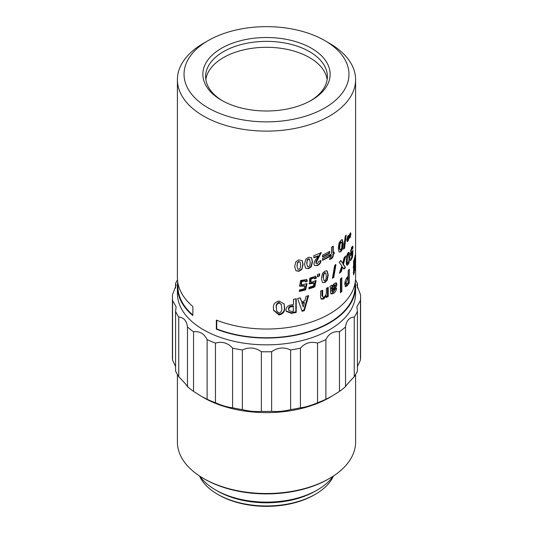 <?xml version="1.0" encoding="UTF-8"?>
<svg xmlns="http://www.w3.org/2000/svg" width="533" height="533" viewBox="0 0 533 533"><rect width="100%" height="100%" fill="white"/><g stroke="black" fill="none" stroke-linecap="round" stroke-linejoin="round"><path stroke-width="0.8" d="M324.81 40.595L329.501 43.306A89.098 51.441 180 0 1 355.598 79.677A89.098 51.441 180 0 1 300.599 127.2A89.098 51.441 180 0 1 203.499 116.054A89.098 51.441 180 0 1 177.402 79.677A89.098 51.441 180 0 1 203.499 43.306L208.19 40.595A82.455 47.604 0 0 0 208.196 107.919A82.455 47.604 0 0 0 324.804 107.919A82.455 47.604 0 0 0 324.81 40.595A82.455 47.604 0 0 0 208.19 40.595M177.402 79.677L177.402 277.593A89.098 51.441 0 0 0 192.859 306.548L192.859 315.589A89.098 51.441 180 0 1 177.402 286.627L177.402 293.403A89.098 51.441 0 0 0 203.499 329.78A89.098 51.441 0 0 0 300.599 340.933A89.098 51.441 0 0 0 355.598 293.403L355.598 286.627A89.098 51.441 180 0 1 308.147 332.099A89.098 51.441 180 0 1 216.338 329.141L216.338 320.106A89.098 51.441 0 0 0 308.147 323.065A89.098 51.441 0 0 0 355.598 277.593L355.598 79.677M328.221 296.455A89.098 51.441 0 0 1 326.323 297.474L326.323 295.842L323.651 298.973L321.326 299.14L320.613 297.467L320.613 291.131A89.098 51.441 0 0 0 322.652 290.205L322.652 295.995L323.071 297.174L324.091 297.141C325.59 295.882 326.336 294.343 326.323 292.544L326.323 288.386A89.098 51.441 0 0 0 328.221 287.367L328.221 296.455L327.455 295.995L327.455 287.787M331.859 285.228L332.206 286.101L334.444 283.389L336.323 282.89L336.869 284.262C336.703 286.248 335.843 287.853 334.284 289.079L332.206 291.265L332.519 291.957L333.571 291.598L334.864 289.399A89.098 51.441 0 0 0 336.583 288.18C336.31 290.478 335.304 292.211 333.571 293.37L331.16 293.969L330.42 292.204L330.42 287.92L329.887 286.414A89.098 51.441 0 0 0 331.859 285.228M341.84 291.404A89.098 51.441 0 0 1 340.42 292.664L340.42 278.986A89.098 51.441 0 0 0 341.84 277.726L341.84 291.404L340.907 291.065L340.907 278.566M349.302 282.943A89.098 51.441 0 0 1 347.243 285.695L345.611 286.707L344.764 284.296C344.918 281.417 345.744 279.059 347.243 277.227A89.098 51.441 0 0 0 348.189 276.014L348.189 270.797A89.098 51.441 0 0 0 349.302 269.265L349.302 282.943L348.269 282.71L348.269 270.697M177.402 286.627A89.098 51.441 180 0 1 177.749 282.11M322.518 258.445A89.098 51.441 0 0 0 329.627 254.747L329.627 256.626A89.098 51.441 180 0 1 322.518 260.331L322.518 258.445M334.198 252.176L334.198 253.768A89.098 51.441 180 0 1 333.265 254.388L333.265 254.981C333.305 256.693 332.612 257.999 331.18 258.891L329.627 259.551L329.814 257.992L330.707 257.586L331.479 255.527A89.098 51.441 180 0 1 330.127 256.34L330.127 254.747A89.098 51.441 0 0 0 331.479 253.928L331.479 247.272A89.098 51.441 0 0 0 333.265 246.133L333.265 252.795A89.098 51.441 0 0 0 334.198 252.176M322.518 255.114A89.098 51.441 0 0 0 329.627 251.416L329.627 253.295A89.098 51.441 180 0 1 322.518 256.999L322.518 255.114M320.986 260.664C320.779 262.949 319.587 264.595 317.401 265.587L314.47 265.461L313.864 263.868L314.99 260.617L318.134 256.166A89.098 51.441 180 0 1 313.864 257.819L313.864 255.64A89.098 51.441 0 0 0 321.266 252.649L316.096 262.736L316.395 263.648L317.448 263.688L318.854 261.37L320.986 260.664M350.101 233.188C350.614 232.561 350.867 232.894 350.861 234.2L350.101 237.678L349.128 237.791L347.962 241.163L347.263 241.596L346.77 239.977L347.962 235.799L348.649 235.373L349.128 235.939L350.534 232.841M349.468 238.091L348.729 237.698M345.251 236.132A89.098 51.441 0 0 0 346.17 235.106L344.598 248.125A89.098 51.441 180 0 1 343.618 249.131L345.251 236.132M342.552 249.018L340.867 251.703L339.075 252.049L338.275 248.118L339.081 242.908L340.867 240.263L342.299 239.71L343.259 243.788L342.552 249.018L342.079 248.851L342.779 243.621L342.053 239.663M308.567 268.712L305.509 268.099L304.53 264.161L305.762 259.251L308.567 257.272L311.532 257.699L312.505 261.723L311.325 266.68L308.567 268.712L305.469 268.092M301.831 269.445L298.913 271.284L295.942 270.757L294.656 266.447L295.955 261.623L298.913 259.844L302.251 260.704L303.084 264.568L301.831 269.445L302.851 264.281L302.131 260.564M317.408 274.622A89.098 51.441 0 0 0 319.573 273.722L319.573 275.894A89.098 51.441 180 0 1 317.408 276.794L317.408 274.622M327.242 280.191L324.897 282.557L322.472 282.563L321.406 278.486L322.478 273.429L324.897 271.11L327.142 270.957L328.235 275.088L327.242 280.191L326.862 279.958L327.855 274.861L326.936 270.851M334.657 265.534A89.098 51.441 0 0 0 335.93 264.641L333.771 277.433A89.098 51.441 180 0 1 332.439 278.299L334.657 265.534M344.225 257.552A89.098 51.441 0 0 0 345.697 255.967L343.419 264.355L345.457 267.539A89.098 51.441 180 0 1 343.965 269.112L342.619 267.086L341.207 271.737A89.098 51.441 180 0 1 339.468 273.222L341.8 265.887L339.161 262.176A89.098 51.441 0 0 0 340.913 260.697L342.619 263.162L344.225 257.552M355.251 282.11A89.098 51.441 180 0 1 355.598 286.627M352.56 256.979A89.098 51.441 0 0 1 350.541 260.737L350.541 259.258A89.098 51.441 0 0 0 352.106 256.44L352.306 253.548L350.894 255.827L350.667 250.603L352.653 246.033L353.039 247.612L352.56 249.064L352.246 247.958L351.2 250.95L351.427 253.835L352.946 250.25L352.56 256.979L351.487 256.813M279.112 301.032L284.102 303.943L284.595 307.514C285.075 311.379 283.25 313.877 279.112 315.023L273.562 310.353L273.449 308.427C272.969 304.53 274.855 302.058 279.112 301.032M296.221 312.438A89.098 51.441 0 0 1 291.291 313.357L286.201 311.345L285.954 309.913C286.214 307.141 287.993 305.462 291.291 304.889A89.098 51.441 0 0 0 293.496 304.503L293.496 299.286A89.098 51.441 0 0 0 296.221 298.76L296.221 312.438L295.855 311.838L295.855 298.833M304.35 310.666A89.098 51.441 0 0 1 302.104 311.259L297.621 298.467A89.098 51.441 0 0 0 300.346 297.854L301.578 301.678A89.098 51.441 0 0 0 304.869 300.812L306.069 296.355A89.098 51.441 0 0 0 308.66 295.582L304.35 310.666L303.883 310.093L307.914 295.808M355.238 268.565A89.098 51.441 0 0 1 354.845 270.624L354.578 263.775L354.272 272.783A89.098 51.441 0 0 1 353.579 274.828L353.579 261.15A89.098 51.441 0 0 0 354.092 259.678L354.092 267.306L354.412 258.632A89.098 51.441 0 0 0 354.731 257.419L354.965 263.955L354.965 256.373A89.098 51.441 0 0 0 355.238 254.881L355.238 268.565L354.765 268.539M305.649 289.865A89.098 51.441 0 0 1 299.419 291.451L299.419 289.972A89.098 51.441 0 0 0 304.123 288.799L304.803 286.141L299.573 286.201L300.639 280.491L306.688 279.525L307.381 281.078L305.662 281.95L305.136 280.891L301.805 281.591L301.352 284.955L307.028 283.596L305.649 289.865L305.162 289.286L306.368 283.723M314.83 286.867A89.098 51.441 0 0 1 308.967 288.873L308.967 287.394A89.098 51.441 0 0 0 313.397 285.908L314.037 283.203L309.34 283.896L309.82 278.153L315.629 276.294L316.449 277.966L314.843 278.952L314.19 277.773L311.052 279.085L310.919 282.403L316.116 280.511L314.83 286.867L314.23 286.334L315.349 280.724M349.788 257.013L349.048 262.469C349.348 262.682 347.176 266.06 347.103 265.187C346.657 264.974 346.377 264.321 346.277 263.222L346.617 256.393C346.93 254.781 348.276 251.869 348.975 252.336L349.595 253.388L349.788 257.013L348.755 256.786M323.478 277.526L323.704 274.688L324.897 272.996L325.703 272.936L326.289 276.114L326.069 278.966L324.897 280.671L324.064 280.711L323.125 277.28L323.351 274.448L323.704 274.688M297.167 265.94L297.447 263.155L298.913 261.723L300.152 262.096L300.639 265.161L300.365 267.959L298.913 269.405L297.634 268.978L296.981 265.641L297.447 263.155M306.921 263.489L307.181 260.684L308.567 259.158L309.626 259.298L310.199 262.469L309.946 265.287L308.567 266.833L307.481 266.64L306.668 263.202L307.181 260.684M340.867 249.817C339.947 249.87 339.594 248.891 339.821 246.866L339.987 244.001L341.4 241.949L340.4 241.969L340.867 242.142C341.76 242.075 342.099 243.055 341.873 245.073L341.713 247.952L340.867 249.817L339.867 249.83M347.956 240.01L347.376 239.264L348.389 236.732L348.809 237.338L347.956 240.01L347.136 240.07M347.849 236.599L348.389 236.732M349.815 234.953L350.041 234.447L350.394 234.986L350.041 236.619L349.421 236.472L349.815 234.953L349.415 234.86M350.041 236.619L349.521 236.505M349.581 234.347L350.394 234.986M323.351 274.448L324.53 272.756L324.897 272.996M324.064 280.711L323.125 277.28M324.53 272.756L325.703 272.929M297.254 262.856L298.713 261.43L298.913 261.723M297.641 268.978L296.981 265.641M298.713 261.43L300.152 262.096M306.928 260.397L308.307 258.871L308.567 259.158M307.481 266.64L306.668 263.202M308.307 258.871L309.353 259.018M340.4 249.644C339.488 249.684 339.141 248.698 339.368 246.686L339.534 243.821L339.987 244.001M339.534 243.821L340.4 241.969M347.449 239.877L346.87 239.124L347.376 239.264M347.463 236.825L347.882 236.605M355.045 283.316L355.045 286.627A88.545 51.121 180 0 1 307.941 331.806A88.545 51.121 180 0 1 216.738 328.914L216.338 329.141M216.738 320.26L216.738 328.914M344.964 256.779L342.939 264.188L345.457 267.539M340.454 260.517L342.619 263.162M339.721 272.443A88.545 51.121 0 0 0 340.74 271.557L341.207 271.737M342.619 267.086L342.146 266.92L340.74 271.557M343.712 268.725A88.545 51.121 0 0 0 344.964 267.393M332.532 277.76A88.545 51.121 0 0 0 333.352 277.22L333.771 277.433M335.504 264.441L333.352 277.22M324.897 282.557L324.53 282.31L326.862 279.958M317.408 276.4A88.545 51.121 0 0 0 319.24 275.641L319.573 275.894M319.24 273.862L319.24 275.641M295.942 270.757L298.713 270.984L301.611 269.152M308.307 268.432L311.045 266.4L312.218 261.443L311.372 257.559M340.867 251.703L340.4 251.529L342.079 248.851M343.712 248.391A88.545 51.121 0 0 0 344.118 247.972L344.598 248.125M345.577 235.773L344.118 247.972M313.864 257.439A88.545 51.121 0 0 0 317.815 255.907L318.134 256.166M320.646 260.41C320.446 262.689 319.26 264.328 317.088 265.327L314.93 265.601M320.926 252.395L316.222 260.997L315.783 262.476L316.395 263.648M322.518 256.586A88.545 51.121 0 0 0 329.234 253.075L329.234 251.643M333.265 254.388L332.852 254.174L332.852 254.774C332.898 256.466 332.206 257.765 330.773 258.672L331.18 258.891M332.852 254.174A88.545 51.121 0 0 0 333.778 253.561L333.778 252.462M332.852 246.399L332.852 252.582L333.265 252.795M330.127 255.88A88.545 51.121 0 0 0 331.073 255.307L331.479 255.527M322.518 259.917A88.545 51.121 0 0 0 329.234 256.406L329.234 254.974M192.859 315.016A88.545 51.121 180 0 1 177.955 286.627L177.955 283.316M342.939 264.188L343.419 264.355M328.235 275.088L327.855 274.861M343.259 243.788L342.779 243.621M350.101 237.678L349.581 237.571M350.861 234.2L350.341 234.1M349.128 235.939L348.615 235.819M347.456 241.029L347.962 241.163M329.234 253.075L329.627 253.295M333.265 254.981L332.852 254.774M333.778 253.561L334.198 253.768M329.234 256.406L329.627 256.626M177.489 279.885A94.081 54.313 0 0 0 175.57 283.543L176.103 285.228L172.565 294.502A94.081 54.313 0 0 0 172.419 297.474A94.081 54.313 0 0 0 172.565 300.445L176.103 306.821L175.57 311.405A94.081 54.313 0 0 0 178.748 317.062C183.678 317.368 186.583 320.666 187.476 326.942A94.081 54.313 0 0 0 193.532 331.759C199.662 331.06 204.192 333.678 207.117 339.601A94.081 54.313 0 0 0 215.452 343.099C222.174 341.22 227.884 342.899 232.575 348.136A94.081 54.313 0 0 0 242.368 349.974C249.038 346.87 255.36 347.449 261.35 351.707A94.081 54.313 0 0 0 271.65 351.707C277.606 347.449 283.929 346.876 290.632 349.974A94.081 54.313 0 0 0 300.425 348.136C305.089 342.906 310.792 341.227 317.548 343.099A94.081 54.313 0 0 0 325.883 339.601C328.794 333.685 333.325 331.066 339.468 331.759A94.081 54.313 0 0 0 345.524 326.942C346.403 320.679 349.308 317.388 354.252 317.062A94.081 54.313 0 0 0 357.43 311.405L356.897 306.821L360.435 300.445A94.081 54.313 0 0 0 360.581 297.474A94.081 54.313 0 0 0 360.435 294.502L356.897 285.228L357.43 283.543A94.081 54.313 0 0 0 355.511 279.885M175.57 288.027L175.57 283.543M172.419 297.474L172.419 357.117A94.081 54.313 0 0 0 172.565 360.088L172.565 300.445M175.57 366.564L172.565 360.088M175.57 311.405L175.57 371.048A94.081 54.313 0 0 0 178.748 376.704L178.748 317.062M187.476 326.942L187.476 386.592C186.597 385.093 183.692 381.795 178.748 376.704M187.476 386.592A94.081 54.313 0 0 0 193.532 391.402L193.532 331.759M207.117 339.601L207.117 399.244L201.541 396.425L193.532 391.402M207.117 399.244A94.081 54.313 0 0 0 215.452 402.741L215.452 343.099M232.575 348.136L232.575 407.778C227.911 407.319 222.208 405.64 215.452 402.741M232.575 407.778A94.081 54.313 0 0 0 242.368 409.617L242.368 349.974M261.35 351.707L261.35 411.349C255.394 411.862 249.071 411.283 242.368 409.617M261.35 411.349A94.081 54.313 0 0 0 271.65 411.349L271.65 351.707M290.632 349.974L290.632 409.617C283.962 411.276 277.64 411.856 271.65 411.349M290.632 409.617A94.081 54.313 0 0 0 300.425 407.778L300.425 348.136M317.548 343.099L317.548 402.741C310.826 405.626 305.116 407.305 300.425 407.778M317.548 402.741A94.081 54.313 0 0 0 325.883 399.244L325.883 339.601M339.468 331.759L339.468 391.402L331.459 396.425L325.883 399.244M339.468 391.402A94.081 54.313 0 0 0 345.524 386.592L345.524 326.942M354.252 317.062L354.252 376.704C349.322 381.775 346.417 385.073 345.524 386.592M354.252 376.704A94.081 54.313 0 0 0 357.43 371.048L357.43 311.405M360.435 300.445L360.435 360.088L357.43 366.564M360.435 360.088A94.081 54.313 0 0 0 360.581 357.117L360.581 297.474M357.43 283.543L357.43 288.027M203.499 397.558L201.541 396.425L203.499 397.558A89.098 51.441 0 0 0 329.501 397.558L331.459 396.425M177.402 374.559L177.402 442.064A89.098 51.441 0 0 0 203.499 478.441L203.499 478.441A89.098 51.441 0 0 0 329.501 478.441A89.098 51.441 0 0 0 355.598 442.064L355.598 374.559M204.672 479.12L203.499 478.441L204.672 479.12A87.439 50.482 0 0 0 328.328 479.12L329.501 478.441M199.815 476.182A71.942 41.534 0 0 0 215.625 489.96A71.942 41.534 0 0 0 215.632 489.96A71.942 41.534 0 0 0 317.375 489.96A71.942 41.534 0 0 0 333.185 476.182M217.584 491.093L215.625 489.96L217.584 491.093A69.177 39.935 0 0 0 315.416 491.093L317.375 489.96M199.515 475.982A69.177 39.935 0 0 0 217.584 494.258L217.584 494.258A69.177 39.935 0 0 0 315.416 494.258A69.177 39.935 0 0 0 333.485 475.982M218.757 494.93L217.584 494.258L218.757 494.93A67.518 38.982 0 0 0 314.243 494.93L315.416 494.258M221.501 100.237A63.64 36.744 180 0 1 221.495 100.237A63.64 36.744 180 0 1 221.501 48.276A63.64 36.744 180 0 1 311.499 48.276A63.64 36.744 180 0 1 311.505 100.237A63.64 36.744 180 0 1 221.501 100.237M352.306 253.548L351.24 253.375M351.14 253.781L350.521 255.147M351.907 246.826L351.827 247.885M353.039 247.612L351.967 247.459M350.368 253.641L351.427 253.835M283.982 303.63L284.369 306.888C284.842 310.752 283.043 313.251 278.952 314.39L273.529 310.039M284.595 307.514L284.369 306.888M279.112 315.023L278.952 314.39M281.351 304.676L278.952 302.251C276.687 303.39 275.801 305.182 276.287 307.634L276.614 310.919L279.112 313.171C281.291 311.998 282.144 310.219 281.671 307.834L281.351 304.676L279.112 302.884C276.814 304.023 275.914 305.815 276.407 308.267L276.614 310.919M278.952 302.251L279.112 302.884M291.291 313.357L290.978 312.738A87.992 50.802 0 0 0 295.855 311.838M290.978 312.738L286.101 311.032M288.48 308.9L288.959 310.692L291.837 311.412A89.098 51.441 0 0 0 293.496 311.112L293.157 305.749A87.992 50.802 0 0 1 291.524 306.035C289.532 306.275 288.52 307.228 288.48 308.9L288.959 310.692M291.524 306.035L291.837 306.648A89.098 51.441 0 0 0 293.496 306.355M291.837 306.648C289.819 306.888 288.793 307.847 288.753 309.52M300.132 297.9L301.578 301.678M301.878 310.612A87.992 50.802 0 0 0 303.883 310.093M301.618 302.824A87.992 50.802 0 0 0 303.91 302.224L304.383 302.804A89.098 51.441 0 0 1 302.058 303.41L303.23 306.908L302.058 303.41M303.23 306.908L304.383 302.804M354.092 267.306L353.006 267.186M354.965 263.955L354.585 263.928M354.578 263.775L354.232 263.742M354.272 272.783L353.186 272.676M299.419 290.765A87.992 50.802 0 0 0 305.162 289.286M304.803 286.141L304.33 285.561L299.373 285.881M306.415 279.265L306.875 280.511L305.176 281.377M307.381 281.078L306.875 280.511M305.136 280.891L304.649 280.305L301.358 281.018L300.918 284.375L301.352 284.955M308.967 288.146A87.992 50.802 0 0 0 314.23 286.334M314.037 283.203L313.444 282.663L309.073 283.549M315.296 276.074L315.829 277.44L314.243 278.419M316.449 277.966L315.829 277.44M314.19 277.773L313.591 277.22L310.492 278.546L310.373 281.857L310.919 282.403M347.629 263.315L346.657 264.761M348.382 252.555L348.735 254.654M346.184 261.55L346.697 263.069L347.703 263.335C348.589 262.349 349.015 260.764 348.968 258.585L348.429 254.228C348.149 253.728 347.376 256.093 347.463 256.02L347.203 262.016L347.703 263.335M347.243 285.695L346.243 285.421A87.992 50.802 0 0 0 348.269 282.71M346.243 285.421L345.177 286.361M345.197 281.271L345.457 284.022L346.45 284.302L347.483 283.543A89.098 51.441 0 0 0 348.189 282.623L348.189 277.866L347.176 277.613A87.992 50.802 0 0 1 346.477 278.512L345.964 279.232M346.477 278.512L347.483 278.779A89.098 51.441 0 0 0 348.189 277.866M345.111 282.537L346.097 282.823L346.45 284.302M347.483 278.779L346.097 282.823M340.42 291.498A87.992 50.802 0 0 0 340.907 291.065M331.379 285.521L332.206 286.101M335.79 282.816L335.997 283.869C335.83 285.848 334.984 287.454 333.445 288.666L331.386 290.838L332.519 291.957M336.869 284.262L335.997 283.869M332.206 291.265L331.386 290.838M335.53 288.933L332.739 292.95L330.8 293.67M333.571 293.37L332.739 292.95M334.278 285.262L333.478 284.835L331.386 287.693L331.386 289.013L332.206 289.446L333.911 287.793L335.13 285.668L334.324 285.248L332.206 288.12L332.206 289.446M333.478 284.835L335.13 285.668M331.386 287.693L332.206 288.12M321.952 290.532L321.952 295.502L323.071 297.174M322.652 295.995L321.952 295.502M326.323 296.608A87.992 50.802 0 0 0 327.455 295.995M326.323 295.842L325.576 295.369L322.938 298.487L321.013 298.833M323.651 298.973L322.938 298.487M327.155 79.477A60.875 35.145 0 0 0 266.5 47.297A60.875 35.145 0 0 0 205.845 79.477M310.499 100.804A60.875 35.145 0 0 0 327.375 76.519A60.875 35.145 0 0 0 266.5 41.367A60.875 35.145 0 0 0 205.625 76.519A60.875 35.145 0 0 0 222.501 100.804M339.368 246.686L339.821 246.866M276.287 307.634L276.407 308.267M334.284 289.079L333.445 288.666M349.741 236.805L349.228 236.692M350.234 234.293L349.715 234.187M327.142 270.964L326.756 270.724M342.299 239.71L341.82 239.537M352.246 247.958L351.18 247.785M348.429 254.228L347.409 253.975M334.051 284.682L334.904 285.088"/></g></svg>
